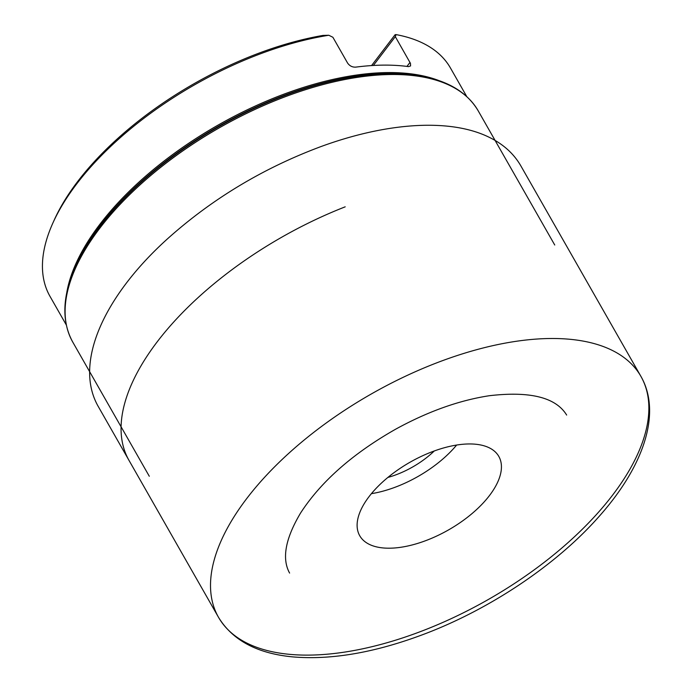 <?xml version="1.0" encoding="UTF-8"?>
<svg xmlns="http://www.w3.org/2000/svg" width="692" height="692" viewBox="0 0 692 692"><rect width="100%" height="100%" fill="white"/><g stroke="black" fill="none" stroke-linecap="round" stroke-linejoin="round"><path stroke-width="1.04" d="M369.026 496.666A80.056 38.934 -29.7 0 1 440.493 448.874A80.056 38.934 -29.7 0 1 498.811 456.417A80.056 38.934 -29.7 0 1 448.563 529.899A80.056 38.934 -29.7 0 1 359.736 535.746A80.056 38.934 -29.7 0 1 369.026 496.666M387.901 477.428A57.626 28.026 150.3 0 0 434.282 450.968M371.422 493.656A80.056 38.934 150.3 0 0 456.633 445.051M466.737 96.534L450.431 67.954A230.497 112.095 150.3 0 0 396.032 34.6L395.314 36.659L410.477 63.396L410.581 65.93L408.488 66.614A230.497 112.095 150.3 0 0 355.697 67.133C352.315 67.297 349.607 65.922 347.574 63.024L332.887 37.264L328.786 35.257A230.497 112.095 150.3 0 0 52.964 222.833A230.497 112.095 150.3 0 0 49.997 296.358L66.302 324.946M52.964 222.833L54.313 219.84A227.296 110.538 -29.7 0 1 323.043 35.413L328.786 35.257M371.578 65.576L395.106 34.704L396.032 34.6M395.314 36.659L373.351 65.472M246.698 498.595A243.143 118.245 150.3 0 0 218.62 617.506A243.143 118.245 150.3 0 0 488.275 599.523A243.143 118.245 150.3 0 0 641.026 376.569A243.143 118.245 150.3 0 0 464.012 353.37A243.143 118.245 150.3 0 0 246.698 498.595M345.196 206.83A243.143 118.254 150.3 0 0 129.162 460.682M66.735 292.854A230.497 112.095 -29.7 0 1 99.838 224.346A230.497 112.095 -29.7 0 1 438.901 80.575M478.198 110.824A233.377 113.497 150.3 0 0 308.191 88.844A233.377 113.497 150.3 0 0 99.838 228.17A233.377 113.497 150.3 0 0 72.755 342.082C61.354 321.226 62.315 295.908 75.618 266.135A232.624 113.133 -29.7 0 1 99.622 226.786A232.624 113.133 -29.7 0 1 411.368 74.624C443.78 78.326 466.053 90.392 478.198 110.824L554.742 245.011M411.368 74.624L409.967 74.468A231.249 112.467 150.3 0 0 100.063 225.73A231.249 112.467 150.3 0 0 76.206 264.837L75.618 266.135M406.948 66.415L410.001 62.41M158.433 512.002L128.072 458.761M580.847 271.056L550.477 217.824M566.653 415.062C555.918 397.433 530.159 390.98 489.374 395.712C459.038 400.357 427.725 411.558 395.426 429.317C352.591 453.71 320.984 481.589 300.613 512.954C285.338 538.644 281.67 558.686 289.602 573.08M187.705 563.314L218.62 617.506C232.694 640.411 257.398 653.533 292.751 656.89C331.641 660.211 375.739 652.504 425.061 633.777C490.498 608.882 556.013 564.94 597.992 517.685C643.603 467.039 661.898 413.306 641.026 376.569L610.11 322.377M551.031 218.784L520.661 165.552C513.507 153.33 502.85 143.832 488.682 137.042C449.739 118.116 386.603 122.449 320.569 146.721C263.358 168.104 212.53 198.621 168.104 238.282C103.956 295.899 73.395 363.084 98.255 406.489L128.617 459.722M188.25 564.274L157.888 511.033M610.664 323.337L580.294 270.096M149.299 476.26L72.755 342.082"/></g></svg>
